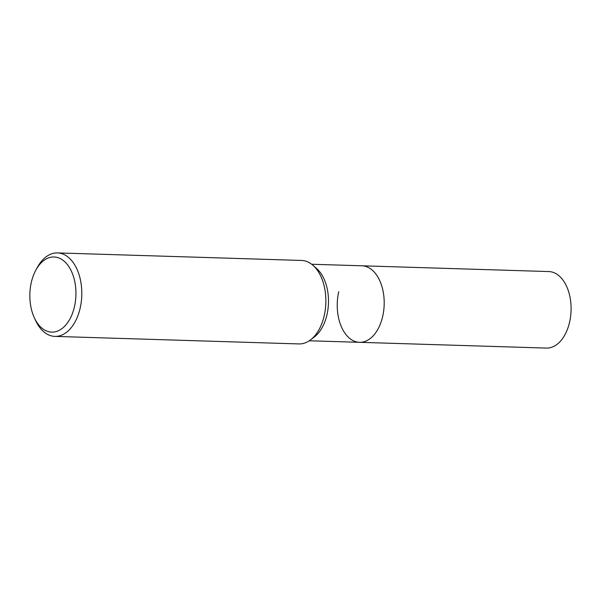 <?xml version="1.0" encoding="UTF-8"?>
<svg xmlns="http://www.w3.org/2000/svg" width="601" height="601" viewBox="0 0 601 601"><rect width="100%" height="100%" fill="white"/><g stroke="black" fill="none" stroke-linecap="round" stroke-linejoin="round"><path stroke-width="0.9" d="M311.656 264.245L361.9 265.792A38.284 23.462 91.8 0 1 382.687 316.442A38.284 23.462 91.8 0 1 359.533 342.315L546.429 348.084A38.284 23.462 91.8 0 0 569.575 322.204A38.284 23.462 91.8 0 0 548.788 271.562L361.9 265.792A38.284 23.462 91.8 0 1 369.006 267.843A38.284 23.462 91.8 0 1 372.274 270.165A38.284 23.462 91.8 0 1 384.167 304.775A38.284 23.462 91.8 0 1 370.163 338.588A38.284 23.462 91.8 0 1 359.533 342.315A38.284 23.462 91.8 0 1 338.746 291.665M35.76 270.292L37.157 267.7A41.762 25.595 91.8 0 1 57.478 252.916A41.762 25.595 91.8 0 1 80.151 308.17A41.762 25.595 91.8 0 1 54.901 336.395A41.762 25.595 91.8 0 1 35.534 320.386L34.302 317.711A37.585 23.033 91.8 0 1 31.32 282.395A37.585 23.033 91.8 0 1 35.76 270.292A37.585 23.033 91.8 0 1 64.885 261.871A37.585 23.033 91.8 0 1 74.456 306.713A37.585 23.033 91.8 0 1 56.013 331.602A37.585 23.033 91.8 0 1 34.302 317.711M57.478 252.916L301.537 260.451A41.762 25.595 91.8 0 1 324.217 315.698A41.762 25.595 91.8 0 1 298.96 343.93L54.901 336.395M312.858 265.221A41.762 25.595 91.8 0 1 325.832 302.979A41.762 25.595 91.8 0 1 310.559 339.865M312.948 265.304L316.569 268.452A38.284 23.462 91.8 0 1 328.462 303.062A38.284 23.462 91.8 0 1 314.458 336.868L310.649 339.79M369.006 267.843A38.276 23.462 91.8 0 1 372.274 270.165A38.276 23.462 91.8 0 1 384.167 304.775A38.276 23.462 91.8 0 1 370.163 338.588A38.276 23.462 91.8 0 1 352.426 340.264M359.533 342.315L309.297 340.767"/></g></svg>
